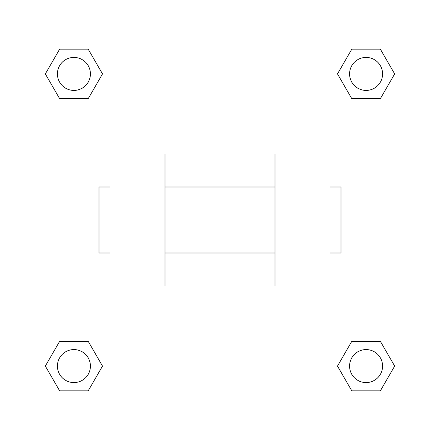 <?xml version="1.0" encoding="UTF-8"?>
<svg xmlns="http://www.w3.org/2000/svg" width="440" height="440" viewBox="0 0 440 440"><rect width="100%" height="100%" fill="white"/><g stroke="black" fill="none" stroke-linecap="round" stroke-linejoin="round"><path stroke-width="0.66" d="M102.498 73.92L88.209 98.67L59.631 98.67L45.342 73.92L59.631 49.17L88.209 49.17L102.498 73.92L88.209 98.67L77.704 98.67M77.704 341.33L88.209 341.33L102.498 366.08L88.209 390.83L59.631 390.83L45.342 366.08L59.631 341.33L88.209 341.33M362.296 98.67L351.791 98.67L337.502 73.92L351.791 49.17L380.369 49.17L394.658 73.92L380.369 98.67L351.791 98.67M337.502 366.08L351.791 341.33L380.369 341.33L394.658 366.08L380.369 390.83L351.791 390.83L337.502 366.08L351.791 341.33L362.296 341.33M351.791 341.33L380.369 341.33L351.791 341.33M380.369 390.83L351.791 390.83L380.369 390.83L394.658 366.08M382.58 366.08A16.5 16.5 0 0 0 357.83 351.791A16.5 16.5 0 0 0 357.83 380.369A16.5 16.5 0 0 0 382.58 366.08M88.209 390.83L59.631 390.83L88.209 390.83L102.498 366.08M90.42 366.08A16.5 16.5 0 0 0 65.67 351.791A16.5 16.5 0 0 0 65.67 380.369A16.5 16.5 0 0 0 90.42 366.08M351.791 49.17L380.369 49.17L351.791 49.17L337.502 73.92M382.58 73.92A16.5 16.5 0 0 0 357.83 59.631A16.5 16.5 0 0 0 357.83 88.209A16.5 16.5 0 0 0 382.58 73.92M59.631 49.17L88.209 49.17L59.631 49.17L45.342 73.92M88.209 98.67L59.631 98.67L88.209 98.67M90.42 73.92A16.5 16.5 0 0 0 65.67 59.631A16.5 16.5 0 0 0 65.67 88.209A16.5 16.5 0 0 0 90.42 73.92M418 22L418 418L22 418L22 22L418 22M45.342 366.08L59.631 341.33M394.658 73.92L380.369 98.67M275 154L275 286L330 286L330 154L275 154M165 286L165 154L110 154L110 286L165 286M330 253L341 253L341 187L330 187M110 187L99 187L99 253L110 253M275 187L165 187M275 253L165 253"/></g></svg>
